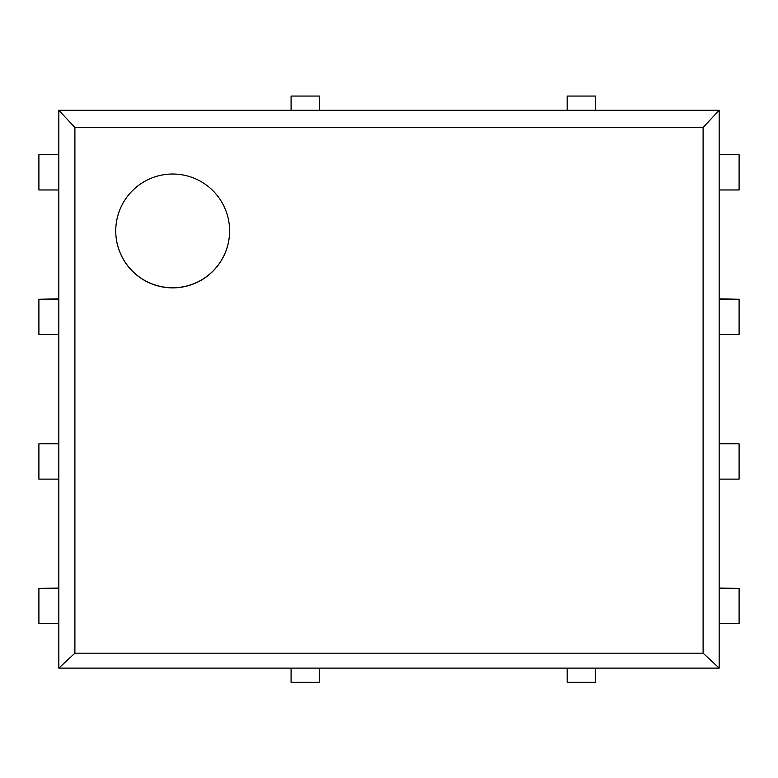 <?xml version="1.0" encoding="UTF-8"?>
<svg xmlns="http://www.w3.org/2000/svg" width="778" height="778" viewBox="0 0 778 778"><rect width="100%" height="100%" fill="white"/><g stroke="black" fill="none" stroke-linecap="round" stroke-linejoin="round"><path stroke-width="1.17" d="M719.173 668.117L719.173 110.282L703.108 127.485L703.108 653.18L719.173 668.117L595.647 668.117L595.647 682.345L567.181 682.345L567.181 668.117L58.827 668.117L58.827 110.282L291.089 110.282L291.089 96.054L319.554 96.054L319.554 110.282L291.089 110.282M719.173 110.282L319.554 110.282M115.747 230.949A56.93 56.92 180 0 0 172.677 287.87A56.93 56.92 180 0 0 229.607 230.949A56.93 56.92 180 0 0 172.677 174.029A56.93 56.92 180 0 0 115.747 230.949M703.108 127.485L74.892 127.485L58.827 110.282M703.108 653.18L74.892 653.18L74.892 127.485M58.827 668.117L74.892 653.18M567.181 668.117L595.647 668.117M115.747 230.901A56.93 56.92 180 0 0 172.677 287.763A56.93 56.92 180 0 0 229.607 230.901M58.827 443.839L38.9 443.839L38.9 479.131L58.827 479.131M58.827 443.45L38.9 443.839M719.173 588.421L739.1 588.421L739.1 623.713L719.173 623.713M719.173 588.032L739.1 588.421M567.181 110.282L567.181 96.054L595.647 96.054L595.647 110.282M595.647 96.054L567.181 96.054M719.173 154.686L739.1 154.686L739.1 189.968L719.173 189.968M719.173 154.287L739.1 154.686M719.173 299.258L739.1 299.258L739.1 334.55L719.173 334.55M719.173 298.869L739.1 299.258M719.173 443.839L739.1 443.839L739.1 479.131L719.173 479.131M719.173 443.45L739.1 443.839M319.554 668.117L319.554 682.345L291.089 682.345L291.089 668.117M319.554 96.054L291.089 96.054M58.827 154.686L38.9 154.686L38.9 189.968L58.827 189.968M58.827 154.287L38.9 154.686M58.827 299.258L38.9 299.258L38.9 334.55L58.827 334.55M58.827 298.869L38.9 299.258M58.827 588.421L38.9 588.421L38.9 623.713L58.827 623.713M58.827 588.032L38.9 588.421"/></g></svg>
